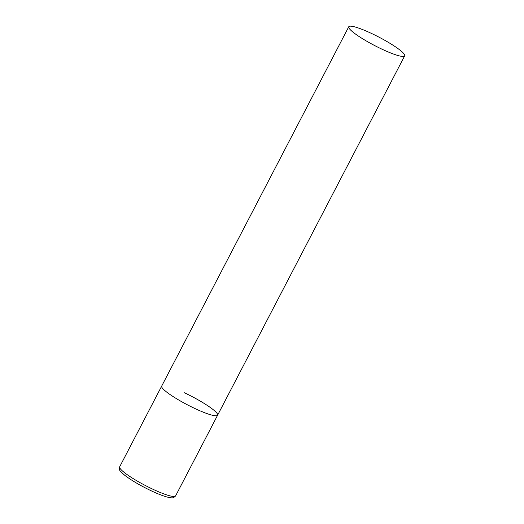 <?xml version="1.0" encoding="UTF-8"?>
<svg xmlns="http://www.w3.org/2000/svg" width="524" height="524" viewBox="0 0 524 524"><rect width="100%" height="100%" fill="white"/><g stroke="black" fill="none" stroke-linecap="round" stroke-linejoin="round"><path stroke-width="0.79" d="M184.003 392.581A31.519 4.729 -152.5 0 1 217.611 415.198A31.519 4.729 -152.5 0 1 195.301 408.707A31.519 4.729 -152.5 0 1 161.693 386.09A31.519 4.729 27.5 0 0 162.185 387.826A31.519 4.729 27.5 0 0 191.404 406.834A31.519 4.729 27.5 0 0 217.611 415.198L175.592 495.914A31.519 4.729 -152.5 0 1 153.283 489.423A31.519 4.729 -152.5 0 1 119.675 466.805C119.217 468.43 119.223 469.491 119.708 469.989C119.4 470.388 121.168 472.229 125.013 475.51C131.891 480.672 140.812 485.859 151.763 491.06C157.993 493.962 163.161 495.966 167.274 497.079C172.363 498.003 172.769 498.691 175.592 495.914M349.246 28.479A31.519 4.729 27.5 0 0 378.466 47.488A31.519 4.729 27.5 0 0 404.672 55.858A31.519 4.729 27.5 0 0 404.181 54.123A31.519 4.729 27.5 0 0 374.968 35.115A31.519 4.729 27.5 0 0 348.755 26.75A31.519 4.729 27.5 0 0 349.246 28.479M348.755 26.75L119.675 466.805M217.611 415.198L404.672 55.858"/></g></svg>
